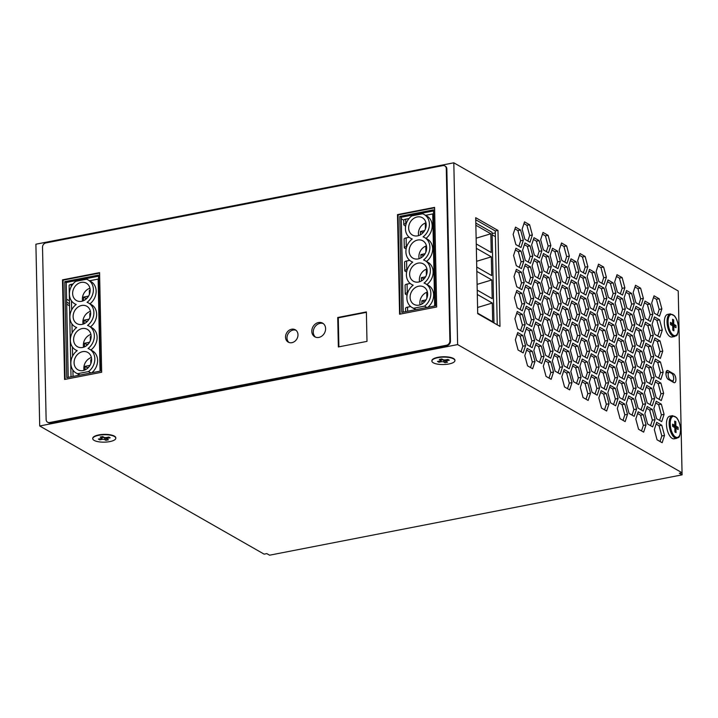 <?xml version="1.0" encoding="UTF-8"?>
<svg xmlns="http://www.w3.org/2000/svg" width="718" height="718" viewBox="0 0 718 718"><rect width="100%" height="100%" fill="white"/><g stroke="black" fill="none" stroke-linecap="round" stroke-linejoin="round"><path stroke-width="1.08" d="M675.8 421.699L674.696 421.071L674.785 425.433L672.578 424.176L672.622 426.357L674.83 427.614L674.929 431.976L676.033 432.613L675.934 428.242L678.151 429.508L678.097 427.327L675.889 426.061L675.8 421.699L674.714 421.915M673.672 319.905L672.56 319.277L672.658 323.639L670.441 322.373L670.495 324.554L672.703 325.819L672.793 330.181L673.897 330.81L673.807 326.448L676.015 327.713L675.97 325.532L673.762 324.267L673.672 319.905L672.578 320.12M109.809 441.597A11.524 3.716 178.8 0 0 115.804 438.204A11.524 3.716 178.8 0 0 104.209 434.731A11.524 3.716 178.8 0 0 92.766 438.68A11.524 3.716 178.8 0 0 109.809 441.597M101.409 437.765L100.17 437.056L102.701 436.571L103.939 437.28A1.921 0.619 178.8 0 0 106.542 437.477L108.822 437.029L110.204 437.818L107.924 438.258A1.921 0.619 178.8 0 0 106.928 438.833A1.921 0.619 178.8 0 0 107.162 439.12L108.4 439.829L105.878 440.322L104.631 439.604A1.921 0.619 178.8 0 0 102.028 439.407L99.757 439.856L98.375 439.066L100.646 438.626A1.921 0.619 178.8 0 0 101.651 438.061A1.921 0.619 178.8 0 0 101.409 437.765L101.391 436.822M448.929 363.981A11.524 3.716 178.8 0 0 454.925 360.589A11.524 3.716 178.8 0 0 443.329 357.115A11.524 3.716 178.8 0 0 431.886 361.073A11.524 3.716 178.8 0 0 448.929 363.981M440.529 360.158L439.29 359.449L441.821 358.955L443.06 359.664A1.921 0.619 178.8 0 0 445.663 359.862L447.942 359.422L449.324 360.203L447.045 360.651A1.921 0.619 178.8 0 0 446.049 361.217A1.921 0.619 178.8 0 0 446.282 361.504L447.52 362.213L444.998 362.707L443.751 361.998A1.921 0.619 178.8 0 0 441.148 361.8L438.877 362.24L437.495 361.45L439.766 361.01A1.921 0.619 178.8 0 0 440.771 360.445A1.921 0.619 178.8 0 0 440.529 360.158L440.511 359.206M453.812 162.806L457.626 344.586L682.037 472.749L678.223 290.969L453.812 162.806L35.9 244.201L39.705 425.98L264.116 554.143L266.818 553.614L269.582 555.193L682.1 474.849L678.268 293.052M66.702 304.181L69.538 305.796M674.758 336.482L672.066 337.011A11.524 5.161 -101 0 1 664.787 326.69A11.524 5.161 -101 0 1 667.659 314.394L670.352 313.865A11.524 5.161 -101 0 0 667.489 326.16A11.524 5.161 -101 0 0 674.758 336.482C676.203 334.651 677.28 338.663 678.483 328.099C678.241 323.028 676.894 318.936 674.453 315.812L670.352 313.865M676.894 438.285L674.193 438.806A11.524 5.161 -101 0 1 666.923 428.484A11.524 5.161 -101 0 1 669.786 416.189L672.488 415.659A11.524 5.161 -101 0 0 669.616 427.955A11.524 5.161 -101 0 0 676.894 438.285C678.339 436.445 679.416 440.466 680.61 429.902C680.368 424.832 679.031 420.73 676.58 417.607L672.488 415.659M668.072 370.659A4.613 2.064 -101 0 0 667.282 370.497A4.613 2.064 -101 0 0 666.008 374.581A4.613 2.064 -101 0 0 668.261 379.382L673.78 382.541A4.613 2.064 -101 0 0 674.57 382.703A4.613 2.064 -101 0 0 675.844 378.619A4.613 2.064 -101 0 0 673.592 373.809L668.072 370.659L666.609 370.946M586.453 319.734L581.356 316.826L578.986 324.096L581.724 334.274L586.821 337.191L589.191 329.921L586.453 319.734L583.761 320.264L580.79 318.568M585.574 277.561L580.467 274.653L578.107 281.923L580.835 292.1L585.942 295.017L588.302 287.747L585.574 277.561L582.872 278.09L579.902 276.394M568.835 351.344L563.738 348.427L561.368 355.697L564.106 365.884L569.203 368.792L571.573 361.522L568.835 351.344L566.143 351.865L563.172 350.169M585.134 256.479L580.027 253.562L577.658 260.831L580.395 271.018L585.493 273.926L587.862 266.656L585.134 256.479L582.433 256.999L579.462 255.303M605.4 351.389L600.302 348.472L597.932 355.742L600.661 365.929L605.768 368.837L608.137 361.576L605.4 351.389L602.707 351.919L599.727 350.213M604.52 309.216L599.413 306.308L597.044 313.569L599.781 323.755L604.879 326.672L607.249 319.402L604.52 309.216L601.819 309.745L598.848 308.049M603.632 267.042L598.534 264.134L596.164 271.395L598.893 281.582L604 284.499L606.369 277.229L603.632 267.042L600.939 267.572L597.959 265.875M587.342 361.908L582.235 359L579.866 366.261L582.603 376.447L587.701 379.364L590.07 372.095L587.342 361.908L584.64 362.437L581.67 360.741M548.13 235.342L543.023 232.435L540.654 239.704L543.391 249.882L548.489 252.799L550.859 245.529L548.13 235.342L545.429 235.872L542.458 234.176M549.01 277.516L543.912 274.608L541.543 281.878L544.271 292.055L549.378 294.972L551.747 287.703L549.01 277.516L546.317 278.046L543.346 276.349M531.392 309.126L526.294 306.209L523.925 313.479L526.653 323.665L531.76 326.573L534.129 319.304L531.392 309.126L528.699 309.646L525.72 307.95M530.512 266.952L525.405 264.036L523.036 271.305L525.773 281.492L530.871 284.4L533.241 277.139L530.512 266.952L527.811 267.482L524.84 265.777M549.898 319.689L544.791 316.782L542.422 324.042L545.159 334.229L550.257 337.146L552.627 329.876L549.898 319.689L547.197 320.219L544.226 318.523M550.778 361.863L545.68 358.946L543.311 366.216L546.039 376.403L551.146 379.31L553.515 372.05L550.778 361.863L548.085 362.393L545.106 360.687M567.067 266.997L561.97 264.08L559.6 271.35L562.338 281.537L567.435 284.454L569.805 277.184L567.067 266.997L564.375 267.527L561.404 265.822M567.956 309.171L562.849 306.254L560.489 313.524L563.217 323.71L568.324 326.618L570.684 319.357L567.956 309.171L565.254 309.7L562.284 307.995M661.35 404.171L656.243 401.263L653.874 408.533L656.611 418.711L661.709 421.628L664.078 414.358L661.35 404.171L658.648 404.701L655.678 403.004M660.461 361.998L655.363 359.09L652.994 366.359L655.722 376.537L660.829 379.454L663.199 372.184L660.461 361.998L657.769 362.527L654.798 360.831M659.582 319.833L654.475 316.916L652.106 324.186L654.843 334.364L659.941 337.281L662.31 330.011L659.582 319.833L656.88 320.354L653.91 318.657M641.075 309.261L635.977 306.353L633.608 313.622L636.345 323.8L641.443 326.717L643.813 319.447L641.075 309.261L638.383 309.79L635.412 308.094M641.964 351.434L636.857 348.526L634.488 355.787L637.225 365.974L642.323 368.89L644.692 361.621L641.964 351.434L639.262 351.964L636.292 350.267M643.283 414.699L638.185 411.782L635.816 419.052L638.553 429.229L643.651 432.146L646.02 424.876L643.283 414.699L640.591 415.219L637.62 413.523M642.404 372.525L637.297 369.608L634.936 376.878L637.665 387.056L642.772 389.973L645.141 382.703L642.404 372.525L639.711 373.046L636.731 371.35M622.578 298.697L617.471 295.78L615.111 303.05L617.839 313.236L622.946 316.144L625.306 308.884L622.578 298.697L619.876 299.226L616.906 297.521M606.279 393.563L601.181 390.646L598.812 397.916L601.549 408.102L606.647 411.01L609.017 403.74L606.279 393.563L603.587 394.083L600.616 392.387M623.897 361.953L618.799 359.045L616.43 366.315L619.167 376.492L624.265 379.409L626.635 372.139L623.897 361.953L621.205 362.482L618.234 360.786M624.786 404.126L619.679 401.218L617.318 408.479L620.047 418.666L625.154 421.583L627.514 414.313L624.786 404.126L622.084 404.656L619.113 402.96M529.624 224.779L524.526 221.862L522.157 229.132L524.894 239.318L529.992 242.226L532.361 234.965L529.624 224.779L526.931 225.308L523.96 223.603M541.318 346.04L536.211 343.132L533.842 350.402L536.579 360.58L541.677 363.496L544.047 356.227L541.318 346.04L538.617 346.57L535.646 344.873M558.048 272.266L552.95 269.349L550.58 276.618L553.318 286.805L558.416 289.713L560.785 282.443L558.048 272.266L555.355 272.786L552.384 271.09M558.936 314.439L553.829 311.522L551.46 318.792L554.197 328.97L559.295 331.887L561.664 324.617L558.936 314.439L556.235 314.96L553.264 313.263M559.816 356.613L554.718 353.696L552.348 360.966L555.077 371.143L560.184 374.06L562.553 366.79L559.816 356.613L557.123 357.133L554.152 355.437M539.99 282.784L534.892 279.867L532.523 287.137L535.251 297.324L540.358 300.232L542.727 292.962L539.99 282.784L537.297 283.305L534.318 281.609M539.11 240.611L534.004 237.694L531.634 244.964L534.371 255.15L539.469 258.058L541.839 250.797L539.11 240.611L536.409 241.14L533.438 239.435M522.372 314.394L517.274 311.477L514.905 318.747L517.633 328.925L522.74 331.842L525.109 324.572L522.372 314.394L519.679 314.915L516.7 313.219M521.492 272.221L516.386 269.304L514.016 276.574L516.754 286.751L521.851 289.668L524.221 282.398L521.492 272.221L518.791 272.741L515.82 271.045M613.998 325.048L608.891 322.131L606.53 329.4L609.259 339.587L614.366 342.495L616.735 335.234L613.998 325.048L611.305 325.577L608.325 323.872M613.118 282.874L608.011 279.966L605.642 287.227L608.379 297.414L613.477 300.33L615.847 293.061L613.118 282.874L610.417 283.404L607.446 281.707M596.38 356.658L591.273 353.741L588.913 361.01L591.641 371.188L596.748 374.105L599.108 366.835L596.38 356.658L593.678 357.178L590.708 355.482M595.491 314.484L590.393 311.567L588.024 318.837L590.761 329.024L595.859 331.931L598.229 324.662L595.491 314.484L592.799 315.005L589.828 313.308M576.554 282.829L571.447 279.912L569.078 287.182L571.815 297.369L576.922 300.277L579.282 293.016L576.554 282.829L573.853 283.359L570.882 281.653M577.434 325.003L572.336 322.086L569.966 329.356L572.695 339.542L577.802 342.45L580.171 335.189L577.434 325.003L574.741 325.532L571.77 323.827M578.322 367.176L573.215 364.259L570.846 371.529L573.583 381.716L578.681 384.624L581.05 377.354L578.322 367.176L575.621 367.697L572.65 366M595.051 293.393L589.954 290.485L587.584 297.755L590.322 307.932L595.419 310.849L597.789 303.579L595.051 293.393L592.359 293.922L589.388 292.226M633.384 377.785L628.277 374.877L625.916 382.147L628.645 392.324L633.752 395.241L636.112 387.971L633.384 377.785L630.682 378.314L627.712 376.618M632.495 335.611L627.397 332.703L625.028 339.973L627.765 350.151L632.863 353.068L635.233 345.798L632.495 335.611L629.803 336.141L626.832 334.444M631.616 293.438L626.518 290.53L624.148 297.799L626.877 307.977L631.984 310.894L634.353 303.624L631.616 293.438L628.923 293.967L625.943 292.271M614.877 367.221L609.779 364.304L607.41 371.574L610.147 381.761L615.245 384.668L617.615 377.408L614.877 367.221L612.185 367.751L609.214 366.045M650.562 325.092L645.455 322.185L643.086 329.445L645.823 339.632L650.921 342.549L653.29 335.279L650.562 325.092L647.86 325.622L644.89 323.926M651.441 367.266L646.344 364.358L643.974 371.619L646.703 381.805L651.809 384.722L654.179 377.453L651.441 367.266L648.749 367.796L645.769 366.09M652.321 409.439L647.223 406.523L644.854 413.792L647.591 423.979L652.689 426.887L655.058 419.626L652.321 409.439L649.628 409.969L646.658 408.264M520.604 230.047L515.506 227.13L513.137 234.4L515.865 244.587L520.972 247.495L523.341 240.225L520.604 230.047L517.911 230.568L514.941 228.871M499.988 326.394L497.978 230.415L475.702 217.689L477.712 313.667L499.988 326.394M521.044 251.129L515.946 248.222L513.576 255.482L516.314 265.669L521.412 268.586L523.781 261.316L521.044 251.129L518.351 251.659L515.38 249.963M651.881 388.357L646.783 385.44L644.414 392.71L647.151 402.888L652.249 405.805L654.619 398.535L651.881 388.357L649.189 388.878L646.218 387.181M651.002 346.184L645.895 343.267L643.534 350.537L646.263 360.714L651.37 363.631L653.73 356.361L651.002 346.184L648.3 346.704L645.329 345.008M650.113 304.01L645.015 301.093L642.646 308.363L645.383 318.55L650.481 321.458L652.85 314.188L650.113 304.01L647.421 304.531L644.45 302.834M615.326 388.303L610.219 385.395L607.85 392.665L610.587 402.843L615.685 405.76L618.054 398.49L615.326 388.303L612.625 388.833L609.654 387.137M632.055 314.529L626.958 311.612L624.588 318.882L627.317 329.068L632.423 331.976L634.793 324.707L632.055 314.529L629.363 315.049L626.392 313.353M632.944 356.702L627.837 353.786L625.468 361.055L628.205 371.242L633.303 374.15L635.672 366.88L632.944 356.702L630.242 357.223L627.272 355.527M633.823 398.876L628.726 395.959L626.356 403.229L629.085 413.415L634.191 416.323L636.561 409.054L633.823 398.876L631.131 399.396L628.151 397.7M594.612 272.31L589.514 269.394L587.144 276.663L589.873 286.85L594.98 289.758L597.349 282.488L594.612 272.31L591.919 272.831L588.94 271.135M577.873 346.085L572.776 343.177L570.406 350.447L573.144 360.624L578.241 363.541L580.611 356.272L577.873 346.085L575.181 346.614L572.21 344.918M576.994 303.92L571.896 301.004L569.527 308.273L572.255 318.451L577.362 321.368L579.731 314.098L576.994 303.92L574.301 304.441L571.322 302.745M576.114 261.747L571.007 258.83L568.638 266.1L571.375 276.277L576.473 279.194L578.843 271.925L576.114 261.747L573.413 262.267L570.442 260.571M595.94 335.566L590.833 332.658L588.464 339.928L591.201 350.106L596.299 353.023L598.668 345.753L595.94 335.566L593.239 336.096L590.268 334.4M596.82 377.74L591.722 374.832L589.352 382.093L592.081 392.279L597.188 395.196L599.557 387.926L596.82 377.74L594.127 378.269L591.147 376.573M613.558 303.965L608.451 301.048L606.082 308.318L608.819 318.496L613.917 321.413L616.286 314.143L613.558 303.965L610.856 304.486L607.886 302.79M614.437 346.139L609.34 343.222L606.97 350.492L609.699 360.669L614.805 363.586L617.175 356.316L614.437 346.139L611.745 346.659L608.765 344.963M521.932 293.303L516.825 290.395L514.465 297.656L517.193 307.842L522.3 310.759L524.661 303.49L521.932 293.303L519.231 293.833L516.26 292.127M522.812 335.477L517.714 332.56L515.345 339.829L518.082 350.016L523.18 352.924L525.549 345.663L522.812 335.477L520.119 336.006L517.148 334.301M539.55 261.702L534.443 258.785L532.083 266.055L534.811 276.233L539.918 279.149L542.278 271.88L539.55 261.702L536.849 262.223L533.878 260.526M540.43 303.867L535.332 300.959L532.962 308.228L535.7 318.406L540.798 321.323L543.167 314.053L540.43 303.867L537.737 304.396L534.766 302.7M559.376 335.521L554.278 332.613L551.909 339.874L554.637 350.061L559.744 352.978L562.113 345.708L559.376 335.521L556.683 336.051L553.704 334.355M558.496 293.348L553.39 290.44L551.02 297.701L553.757 307.887L558.855 310.804L561.225 303.534L558.496 293.348L555.795 293.877L552.824 292.181M557.608 251.174L552.51 248.266L550.141 255.536L552.869 265.714L557.976 268.631L560.345 261.361L557.608 251.174L554.915 251.704L551.936 250.008M540.878 324.958L535.772 322.041L533.402 329.311L536.14 339.497L541.237 342.405L543.607 335.135L540.878 324.958L538.177 325.478L535.206 323.782M530.063 245.87L524.966 242.953L522.596 250.223L525.334 260.401L530.431 263.318L532.801 256.048L530.063 245.87L527.371 246.391L524.4 244.694M624.346 383.044L619.239 380.127L616.87 387.397L619.607 397.584L624.705 400.491L627.074 393.222L624.346 383.044L621.644 383.565L618.674 381.868M623.457 340.87L618.36 337.954L615.99 345.223L618.728 355.41L623.825 358.318L626.195 351.048L623.457 340.87L620.765 341.391L617.794 339.695M622.138 277.615L617.031 274.698L614.662 281.968L617.399 292.145L622.497 295.062L624.866 287.792L622.138 277.615L619.437 278.135L616.466 276.439M623.018 319.779L617.92 316.871L615.55 324.141L618.279 334.319L623.386 337.236L625.755 329.966L623.018 319.779L620.325 320.309L617.345 318.613M642.843 393.608L637.746 390.691L635.376 397.96L638.105 408.147L643.211 411.055L645.581 403.794L642.843 393.608L640.151 394.137L637.171 392.432M659.142 298.742L654.035 295.825L651.666 303.095L654.403 313.281L659.501 316.189L661.87 308.928L659.142 298.742L656.44 299.271L653.47 297.566M641.515 330.352L636.417 327.435L634.048 334.705L636.785 344.882L641.883 347.799L644.252 340.529L641.515 330.352L638.823 330.872L635.852 329.176M640.635 288.178L635.538 285.261L633.168 292.531L635.897 302.718L641.003 305.626L643.373 298.356L640.635 288.178L637.943 288.699L634.963 287.003M660.021 340.915L654.924 337.998L652.554 345.268L655.283 355.455L660.389 358.363L662.759 351.102L660.021 340.915L657.329 341.445L654.349 339.74M660.901 383.089L655.803 380.172L653.434 387.442L656.171 397.628L661.269 400.536L663.638 393.267L660.901 383.089L658.209 383.609L655.238 381.913M661.79 425.262L656.683 422.346L654.322 429.615L657.051 439.802L662.158 442.71L664.518 435.44L661.79 425.262L659.088 425.783L656.117 424.087M567.516 288.089L562.409 285.172L560.04 292.441L562.777 302.619L567.875 305.536L570.245 298.266L567.516 288.089L564.815 288.609L561.844 286.913M566.628 245.915L561.53 242.998L559.16 250.268L561.889 260.446L566.996 263.362L569.365 256.093L566.628 245.915L563.935 246.436L560.964 244.739M550.338 340.781L545.231 337.864L542.871 345.134L545.599 355.311L550.706 358.228L553.066 350.958L550.338 340.781L547.637 341.301L544.666 339.605M549.45 298.607L544.352 295.69L541.982 302.96L544.72 313.138L549.817 316.055L552.187 308.785L549.45 298.607L546.757 299.128L543.786 297.431M530.952 288.035L525.845 285.127L523.485 292.397L526.213 302.574L531.32 305.491L533.689 298.221L530.952 288.035L528.26 288.564L525.28 286.868M531.832 330.208L526.734 327.3L524.364 334.57L527.102 344.748L532.2 347.665L534.569 340.395L531.832 330.208L529.139 330.738L526.168 329.041M548.57 256.434L543.472 253.517L541.103 260.787L543.831 270.973L548.938 273.881L551.307 266.611L548.57 256.434L545.877 256.954L542.898 255.258M532.28 351.299L527.174 348.383L524.804 355.652L527.542 365.839L532.639 368.747L535.009 361.477L532.28 351.299L529.579 351.82L526.608 350.124M587.782 382.999L582.684 380.082L580.315 387.352L583.043 397.53L588.15 400.447L590.519 393.177L587.782 382.999L585.089 383.52L582.11 381.823M604.071 288.133L598.974 285.217L596.604 292.486L599.342 302.664L604.439 305.581L606.809 298.311L604.071 288.133L601.379 288.654L598.408 286.958M604.96 330.307L599.853 327.39L597.484 334.66L600.221 344.837L605.328 347.754L607.688 340.485L604.96 330.307L602.258 330.827L599.288 329.131M605.839 372.48L600.742 369.564L598.372 376.833L601.101 387.011L606.207 389.928L608.577 382.658L605.839 372.48L603.147 373.001L600.176 371.305M569.275 372.427L564.177 369.519L561.808 376.788L564.545 386.966L569.643 389.883L572.013 382.613L569.275 372.427L566.583 372.956L563.612 371.26M568.396 330.253L563.298 327.345L560.929 334.615L563.657 344.793L568.764 347.709L571.133 340.44L568.396 330.253L565.703 330.783L562.724 329.086M586.014 298.652L580.916 295.735L578.546 303.005L581.275 313.192L586.382 316.099L588.751 308.83L586.014 298.652L583.321 299.173L580.341 297.476M586.902 340.826L581.795 337.909L579.426 345.178L582.163 355.365L587.261 358.273L589.631 351.003L586.902 340.826L584.201 341.346L581.23 339.65M115.786 438.016A11.524 3.716 178.8 0 0 115.795 437.836A11.524 3.716 178.8 0 0 104.2 434.372A11.524 3.716 178.8 0 0 92.757 438.321A11.524 3.716 178.8 0 0 92.775 438.501M454.907 360.409A11.524 3.716 178.8 0 0 454.916 360.23A11.524 3.716 178.8 0 0 443.32 356.756A11.524 3.716 178.8 0 0 431.877 360.705A11.524 3.716 178.8 0 0 431.895 360.894M682.037 472.749L679.336 473.27L682.1 474.849M457.626 344.586L39.705 425.98M91.796 372.759A13.678 11.398 -60.3 0 0 92.389 350.815L89.624 349.235A13.678 11.398 -60.3 0 0 88.036 348.508A13.678 11.398 -60.3 0 0 89.149 326.151A13.678 11.398 -60.3 0 0 87.551 325.425A13.678 11.398 -60.3 0 0 88.664 303.059A13.678 11.398 -60.3 0 0 87.066 302.332A13.678 11.398 -60.3 0 0 88.179 279.975A13.678 11.398 -60.3 0 0 86.546 279.239L75.758 281.339A13.678 11.398 -60.3 0 0 74.618 303.723A13.678 11.398 -60.3 0 0 76.207 304.45A13.678 11.398 -60.3 0 0 75.103 326.807A13.678 11.398 -60.3 0 0 76.691 327.534A13.678 11.398 -60.3 0 0 75.578 349.899A13.678 11.398 -60.3 0 0 77.176 350.626A13.678 11.398 -60.3 0 0 76.063 372.983A13.678 11.398 -60.3 0 0 77.625 373.692L88.547 371.565L90.935 372.929M98.554 279.024A3.841 1.239 178.8 0 0 98.142 279.096L89.562 280.765M89.965 303.804A13.678 11.398 -60.3 0 0 90.935 281.555L88.179 279.975M90.45 326.896A13.678 11.398 -60.3 0 0 91.419 304.638L88.664 303.059M90.935 349.98A13.678 11.398 -60.3 0 0 91.904 327.722L89.149 326.151M407.644 311.244L407.555 307.169L409.987 306.694L409.969 305.895M412.087 307.537A13.678 11.398 -60.3 0 0 413.649 308.246L424.571 306.119A13.678 11.398 -60.3 0 0 425.648 283.789A13.678 11.398 -60.3 0 0 424.051 283.063A13.678 11.398 -60.3 0 0 425.164 260.697A13.678 11.398 -60.3 0 0 423.566 259.979A13.678 11.398 -60.3 0 0 424.679 237.613A13.678 11.398 -60.3 0 0 423.081 236.886A13.678 11.398 -60.3 0 0 424.194 214.529A13.678 11.398 -60.3 0 0 422.57 213.793L411.782 215.894A13.678 11.398 -60.3 0 0 410.633 238.277A13.678 11.398 -60.3 0 0 412.231 239.004A13.678 11.398 -60.3 0 0 411.118 261.361A13.678 11.398 -60.3 0 0 412.715 262.088A13.678 11.398 -60.3 0 0 411.602 284.445A13.678 11.398 -60.3 0 0 413.2 285.172A13.678 11.398 -60.3 0 0 412.087 307.537L414.851 309.108A13.678 11.398 -60.3 0 0 415.91 309.637M407.734 292.72L407.259 292.809L407.07 284.086L409.502 283.61L409.484 282.802M407.25 269.627L406.774 269.726L406.585 261.002L409.018 260.526L409 259.719M406.28 223.46L405.805 223.549L405.715 219.187A3.841 1.239 178.8 0 0 403.713 220.318L403.803 224.68A3.841 1.239 -1.2 0 1 405.805 223.549M409.027 218.541L405.715 219.187M405.589 226.215L404.126 225.165A3.841 1.239 -1.2 0 1 403.803 224.68M407.555 307.169A3.841 1.239 178.8 0 0 405.553 308.3L405.625 311.639M407.097 295.116L405.284 294.084A3.841 1.239 -1.2 0 1 405.257 293.94A3.841 1.239 -1.2 0 1 407.259 292.809M407.07 284.086A3.841 1.239 178.8 0 0 405.078 285.217A3.841 1.239 178.8 0 0 405.105 285.36M406.612 272.032L404.799 271A3.841 1.239 -1.2 0 1 404.772 270.857A3.841 1.239 -1.2 0 1 406.774 269.726M406.585 261.002A3.841 1.239 178.8 0 0 404.593 262.133A3.841 1.239 178.8 0 0 404.62 262.276M406.765 246.543L406.289 246.642L406.11 237.909L408.533 237.443L408.515 236.635M64.773 281.653L98.474 275.093L100.484 371.071L66.783 377.632L64.773 281.653L66.244 282.497L98.501 276.215M397.503 214.601L399.585 314.215L436.661 306.99L434.578 207.376L397.503 214.601L398.05 214.915L400.132 314.107M366.997 341.373L366.377 311.926L337.729 317.5L338.349 346.947L366.997 341.373M318.55 322.517A7.871 6.57 119.7 0 1 322.606 323.136A7.871 6.57 119.7 0 1 324.401 333.224A7.871 6.57 119.7 0 1 314.798 336.805A7.871 6.57 119.7 0 1 312.079 328.97A7.871 6.57 119.7 0 1 318.55 322.517M291.616 329.221A7.108 5.923 119.7 0 1 295.277 329.777A7.108 5.923 119.7 0 1 296.902 338.887A7.108 5.923 119.7 0 1 288.232 342.118A7.108 5.923 119.7 0 1 285.773 335.046A7.108 5.923 119.7 0 1 291.616 329.221M444.819 165.912A3.841 3.204 119.7 0 0 442.835 165.616L45.817 242.944A3.841 3.204 119.7 0 0 42.524 247.234L46.131 419.563A3.841 3.204 119.7 0 0 47.603 422.238A3.841 3.204 119.7 0 0 49.578 422.543L446.596 345.214A3.841 3.204 119.7 0 0 449.89 340.924L446.282 168.595L446.838 168.909A3.841 3.204 -60.3 0 0 445.366 166.235L444.819 165.912A3.841 3.204 119.7 0 1 446.282 168.595M101.66 372.247L99.569 272.625L62.493 279.849L64.584 379.463L101.66 372.247M68.228 377.354L66.244 282.497M69.493 303.714L66.657 302.09M399.773 216.405L433.484 209.844L435.494 305.823L401.784 312.384L399.773 216.405L401.227 217.24L433.501 210.948M403.22 312.106L401.227 217.24M475.747 219.78L495.276 230.936L497.978 230.415M47.603 422.238L48.151 422.561A3.841 3.204 -60.3 0 0 50.134 422.857L447.152 345.529A3.841 3.204 -60.3 0 0 450.446 341.238L446.838 168.909M295.978 330.262A7.108 5.923 -60.3 0 0 293.088 330.065A7.108 5.923 -60.3 0 0 287.388 335.396A7.108 5.923 -60.3 0 0 289.004 342.477M323.306 323.612A7.871 6.57 -60.3 0 0 320.022 323.36A7.871 6.57 -60.3 0 0 313.694 329.32A7.871 6.57 -60.3 0 0 315.57 337.173M337.729 317.5L338.286 317.814L338.887 346.848M366.386 312.348L338.286 317.814M434.587 207.798L398.05 214.915M401.263 218.766L403.731 220.184M492.108 233.565L495.321 232.946M497.242 324.823L495.276 230.936M66.594 299.182L69.431 300.797M62.493 279.849L63.049 280.164L65.123 379.355M99.578 273.046L63.049 280.164M425.989 238.358A13.678 11.398 -60.3 0 0 426.959 216.109L424.194 214.529M426.474 261.442A13.678 11.398 -60.3 0 0 427.443 239.193L424.679 237.613M426.95 284.534A13.678 11.398 -60.3 0 0 427.928 262.276L425.164 260.697M427.82 307.313A13.678 11.398 -60.3 0 0 428.413 285.36L425.648 283.789M433.564 213.802A3.841 1.239 178.8 0 0 432.739 213.928L425.586 215.319M406.128 248.949L404.315 247.916A3.841 1.239 -1.2 0 1 404.288 247.773A3.841 1.239 -1.2 0 1 406.289 246.642M406.11 237.909A3.841 1.239 178.8 0 0 404.108 239.04A3.841 1.239 178.8 0 0 404.135 239.184M495.402 236.671L492.135 234.813M493.984 322.965L492.081 232.327L475.81 223.038M476.734 267.024L491.713 275.586L491.327 256.856L476.339 248.302M477.219 290.108L492.198 298.67L491.803 279.948L476.824 271.386M477.703 313.201L492.683 321.754L492.288 303.032L477.308 294.479M476.249 243.941L491.229 252.494L490.843 233.772L475.855 225.219M424.571 306.119L426.95 307.483M413.649 308.246L416.036 309.611M476.133 238.214L490.843 233.772M477.578 307.475L492.288 303.032M477.093 284.391L491.803 279.948M476.617 261.298L491.327 256.856M419.07 305.114A9.989 8.329 -60.3 0 0 427.273 296.938A9.989 8.329 -60.3 0 0 423.817 286.985A9.989 8.329 -60.3 0 0 411.638 291.535A9.989 8.329 -60.3 0 0 413.918 304.333A9.989 8.329 -60.3 0 0 419.07 305.114M427.398 292.046A9.989 8.329 -60.3 0 0 420.093 304.845M418.585 282.03A9.989 8.329 -60.3 0 0 426.788 273.845A9.989 8.329 -60.3 0 0 423.333 263.901A9.989 8.329 -60.3 0 0 411.154 268.442A9.989 8.329 -60.3 0 0 413.433 281.25A9.989 8.329 -60.3 0 0 418.585 282.03M426.914 268.963A9.989 8.329 -60.3 0 0 419.608 281.761M418.1 258.938A9.989 8.329 -60.3 0 0 426.304 250.761A9.989 8.329 -60.3 0 0 422.857 240.817A9.989 8.329 -60.3 0 0 410.669 245.359A9.989 8.329 -60.3 0 0 412.949 258.157A9.989 8.329 -60.3 0 0 418.1 258.938M426.438 245.87A9.989 8.329 -60.3 0 0 419.124 258.677M417.616 235.854A9.989 8.329 -60.3 0 0 425.819 227.678A9.989 8.329 -60.3 0 0 422.372 217.733A9.989 8.329 -60.3 0 0 410.184 222.275A9.989 8.329 -60.3 0 0 412.464 235.073A9.989 8.329 -60.3 0 0 417.616 235.854M425.954 222.786A9.989 8.329 -60.3 0 0 418.639 235.594M426.133 223.962L425.316 224.124L425.415 228.916M424.58 230.657L420.398 231.474L420.461 234.777M427.587 293.222L426.77 293.384L426.869 298.176M426.025 299.918L421.843 300.725L421.915 304.037M427.102 270.139L426.286 270.291L426.384 275.084M425.541 276.825L421.358 277.642L421.43 280.953M426.618 247.046L425.801 247.207L425.9 252M425.065 253.741L420.883 254.558L420.945 257.87M426.178 224.617L425.316 224.124M423.126 232.632L420.398 231.474M426.663 247.701L425.801 247.207M423.611 255.716L420.883 254.558M427.147 270.785L426.286 270.291M424.096 278.799L421.358 277.642M427.632 293.868L426.77 293.384M424.58 301.892L421.843 300.725M73.003 283.987L71.109 284.364A3.841 1.239 178.8 0 0 69.108 285.495L71.028 376.806M76.063 372.983L78.827 374.563A13.678 11.398 -60.3 0 0 79.886 375.083M77.625 373.692L80.012 375.056M88.547 371.565A13.678 11.398 -60.3 0 0 89.624 349.235M72.635 293.554A9.989 8.329 -60.3 0 0 76.44 300.519A9.989 8.329 -60.3 0 0 88.628 295.978A9.989 8.329 -60.3 0 0 86.348 283.179A9.989 8.329 -60.3 0 0 77.221 284.22A9.989 8.329 -60.3 0 0 72.635 293.554M89.93 288.232A9.989 8.329 -60.3 0 0 82.39 299.128A9.989 8.329 -60.3 0 0 82.615 301.039M73.119 316.647A9.989 8.329 -60.3 0 0 76.925 323.612A9.989 8.329 -60.3 0 0 89.113 319.07A9.989 8.329 -60.3 0 0 86.833 306.263A9.989 8.329 -60.3 0 0 77.706 307.304A9.989 8.329 -60.3 0 0 73.119 316.647M90.414 311.325A9.989 8.329 -60.3 0 0 82.875 322.211A9.989 8.329 -60.3 0 0 83.1 324.123M73.604 339.731A9.989 8.329 -60.3 0 0 77.409 346.695A9.989 8.329 -60.3 0 0 89.597 342.154A9.989 8.329 -60.3 0 0 87.318 329.347A9.989 8.329 -60.3 0 0 78.19 330.388A9.989 8.329 -60.3 0 0 73.604 339.731M90.899 334.409A9.989 8.329 -60.3 0 0 83.36 345.304A9.989 8.329 -60.3 0 0 83.584 347.207M74.08 362.814A9.989 8.329 -60.3 0 0 77.894 369.779A9.989 8.329 -60.3 0 0 90.082 365.238A9.989 8.329 -60.3 0 0 87.802 352.439A9.989 8.329 -60.3 0 0 78.675 353.48A9.989 8.329 -60.3 0 0 74.08 362.814M91.383 357.492A9.989 8.329 -60.3 0 0 83.844 368.388A9.989 8.329 -60.3 0 0 84.069 370.3M88.556 296.103L83.53 297.081L83.611 300.654M90.163 290.314L89.319 290.476L89.4 294.362M89.041 319.187L84.015 320.165L84.087 323.737M90.647 313.398L89.795 313.569L89.885 317.446M89.526 342.271L84.5 343.258L84.571 346.83M91.132 336.491L90.28 336.652L90.36 340.538M90.01 365.363L84.984 366.342L85.056 369.914M91.608 359.574L90.764 359.736L90.845 363.622M90.145 290.952L89.319 290.476M87.102 298.078L85.738 298.347L83.53 297.081M85.738 298.347L85.765 299.334M91.599 360.212L90.764 359.736M88.556 367.338L87.192 367.598L84.984 366.342M87.192 367.598L87.21 368.594M91.114 337.128L90.28 336.652M88.072 344.245L86.707 344.514L84.5 343.258M86.707 344.514L86.725 345.511M90.63 314.035L89.795 313.569M87.587 321.161L86.223 321.431L84.015 320.165M86.223 321.431L86.25 322.418M523.341 240.225L520.64 240.754L517.911 230.568M518.845 246.283L520.64 240.754M523.781 261.316L521.088 261.837L518.351 251.659M519.285 267.365L521.088 261.837M655.058 419.626L652.366 420.147L649.628 409.969M650.562 425.675L652.366 420.147M654.619 398.535L651.917 399.064L649.189 388.878M650.122 404.593L651.917 399.064M654.179 377.453L651.477 377.973L648.749 367.796M649.682 383.502L651.477 377.973M653.73 356.361L651.038 356.891L648.3 346.704M649.234 362.419L651.038 356.891M653.29 335.279L650.598 335.8L647.86 325.622M648.794 341.328L650.598 335.8M652.85 314.188L650.158 314.717L647.421 304.531M648.354 320.246L650.158 314.717M617.615 377.408L614.922 377.928L612.185 367.751M613.118 383.457L614.922 377.928M618.054 398.49L615.362 399.011L612.625 388.833M613.558 404.539L615.362 399.011M634.353 303.624L631.652 304.154L628.923 293.967M629.848 309.673L631.652 304.154M634.793 324.707L632.091 325.236L629.363 315.049M630.296 330.765L632.091 325.236M635.233 345.798L632.54 346.318L629.803 336.141M630.736 351.847L632.54 346.318M635.672 366.88L632.98 367.41L630.242 357.223M631.176 372.938L632.98 367.41M636.112 387.971L633.42 388.492L630.682 378.314M631.616 394.02L633.42 388.492M636.561 409.054L633.859 409.583L631.131 399.396M632.064 415.112L633.859 409.583M597.789 303.579L595.087 304.1L592.359 293.922M593.292 309.629L595.087 304.1M597.349 282.488L594.648 283.018L591.919 272.831M592.853 288.546L594.648 283.018M581.05 377.354L578.358 377.883L575.621 367.697M576.554 383.412L578.358 377.883M580.611 356.272L577.918 356.792L575.181 346.614M576.114 362.321L577.918 356.792M580.171 335.189L577.469 335.71L574.741 325.532M575.674 341.238L577.469 335.71M579.731 314.098L577.03 314.628L574.301 304.441M575.235 320.147L577.03 314.628M579.282 293.016L576.59 293.536L573.853 283.359M574.786 299.065L576.59 293.536M578.843 271.925L576.15 272.454L573.413 262.267M574.346 277.983L576.15 272.454M598.229 324.662L595.536 325.191L592.799 315.005M593.732 330.72L595.536 325.191M598.668 345.753L595.976 346.273L593.239 336.096M594.172 351.802L595.976 346.273M599.108 366.835L596.416 367.365L593.678 357.178M594.612 372.893L596.416 367.365M599.557 387.926L596.855 388.447L594.127 378.269M595.06 393.976L596.855 388.447M615.847 293.061L613.154 293.581L610.417 283.404M611.35 299.11L613.154 293.581M616.286 314.143L613.594 314.672L610.856 304.486M611.79 320.201L613.594 314.672M616.735 335.234L614.034 335.755L611.305 325.577M612.23 341.283L614.034 335.755M617.175 356.316L614.473 356.846L611.745 346.659M612.678 362.366L614.473 356.846M524.221 282.398L521.528 282.928L518.791 272.741M519.724 288.456L521.528 282.928M524.661 303.49L521.968 304.01L519.231 293.833M520.164 309.539L521.968 304.01M525.109 324.572L522.408 325.101L519.679 314.915M520.613 330.621L522.408 325.101M525.549 345.663L522.848 346.184L520.119 336.006M521.053 351.712L522.848 346.184M541.839 250.797L539.146 251.318L536.409 241.14M537.342 256.847L539.146 251.318M542.278 271.88L539.586 272.409L536.849 262.223M537.782 277.929L539.586 272.409M542.727 292.962L540.026 293.491L537.297 283.305M538.231 299.02L540.026 293.491M543.167 314.053L540.466 314.574L537.737 304.396M538.671 320.102L540.466 314.574M562.553 366.79L559.852 367.32L557.123 357.133M558.057 372.848L559.852 367.32M562.113 345.708L559.412 346.229L556.683 336.051M557.608 351.757L559.412 346.229M561.664 324.617L558.972 325.146L556.235 314.96M557.168 330.675L558.972 325.146M561.225 303.534L558.532 304.055L555.795 293.877M556.728 309.584L558.532 304.055M560.785 282.443L558.083 282.973L555.355 272.786M556.288 288.501L558.083 282.973M560.345 261.361L557.644 261.882L554.915 251.704M555.849 267.41L557.644 261.882M544.047 356.227L541.354 356.747L538.617 346.57M539.55 362.276L541.354 356.747M543.607 335.135L540.914 335.665L538.177 325.478M539.11 341.194L540.914 335.665M532.361 234.965L529.66 235.486L526.931 225.308M527.865 241.015L529.66 235.486M532.801 256.048L530.108 256.577L527.371 246.391M528.304 262.097L530.108 256.577M627.514 414.313L624.822 414.833L622.084 404.656M623.018 420.362L624.822 414.833M627.074 393.222L624.382 393.751L621.644 383.565M622.578 399.28L624.382 393.751M626.635 372.139L623.942 372.66L621.205 362.482M622.138 378.189L623.942 372.66M626.195 351.048L623.493 351.578L620.765 341.391M621.698 357.106L623.493 351.578M609.017 403.74L606.324 404.27L603.587 394.083M604.52 409.798L606.324 404.27M624.866 287.792L622.174 288.322L619.437 278.135M620.37 293.841L622.174 288.322M625.306 308.884L622.614 309.404L619.876 299.226M620.81 314.933L622.614 309.404M625.755 329.966L623.053 330.486L620.325 320.309M621.258 336.015L623.053 330.486M645.141 382.703L642.439 383.232L639.711 373.046M640.635 388.761L642.439 383.232M645.581 403.794L642.879 404.315L640.151 394.137M641.084 409.843L642.879 404.315M646.02 424.876L643.328 425.406L640.591 415.219M641.524 430.926L643.328 425.406M661.87 308.928L659.178 309.449L656.44 299.271M657.374 314.978L659.178 309.449M644.692 361.621L642 362.141L639.262 351.964M640.196 367.67L642 362.141M644.252 340.529L641.56 341.059L638.823 330.872M639.756 346.588L641.56 341.059M643.813 319.447L641.111 319.968L638.383 309.79M639.316 325.496L641.111 319.968M643.373 298.356L640.671 298.885L637.943 288.699M638.876 304.414L640.671 298.885M662.31 330.011L659.618 330.54L656.88 320.354M657.814 336.06L659.618 330.54M662.759 351.102L660.057 351.623L657.329 341.445M658.253 357.151L660.057 351.623M663.199 372.184L660.497 372.705L657.769 362.527M658.702 378.233L660.497 372.705M663.638 393.267L660.946 393.796L658.209 383.609M659.142 399.325L660.946 393.796M664.078 414.358L661.386 414.878L658.648 404.701M659.582 420.407L661.386 414.878M664.518 435.44L661.825 435.97L659.088 425.783M660.021 441.498L661.825 435.97M570.684 319.357L567.992 319.878L565.254 309.7M566.188 325.407L567.992 319.878M570.245 298.266L567.552 298.796L564.815 288.609M565.748 304.315L567.552 298.796M569.805 277.184L567.112 277.704L564.375 267.527M565.308 283.233L567.112 277.704M569.365 256.093L566.664 256.622L563.935 246.436M564.869 262.151L566.664 256.622M553.515 372.05L550.814 372.57L548.085 362.393M549.019 378.099L550.814 372.57M553.066 350.958L550.374 351.488L547.637 341.301M548.57 357.017L550.374 351.488M552.627 329.876L549.934 330.397L547.197 320.219M548.13 335.925L549.934 330.397M552.187 308.785L549.494 309.314L546.757 299.128M547.69 314.843L549.494 309.314M533.241 277.139L530.548 277.66L527.811 267.482M528.744 283.188L530.548 277.66M533.689 298.221L530.988 298.742L528.26 288.564M529.184 304.27L530.988 298.742M534.129 319.304L531.428 319.833L528.699 309.646M529.633 325.362L531.428 319.833M534.569 340.395L531.876 340.915L529.139 330.738M530.072 346.444L531.876 340.915M551.747 287.703L549.046 288.223L546.317 278.046M547.251 293.752L549.046 288.223M551.307 266.611L548.606 267.141L545.877 256.954M546.802 272.669L548.606 267.141M550.859 245.529L548.166 246.05L545.429 235.872M546.362 251.578L548.166 246.05M535.009 361.477L532.316 362.007L529.579 351.82M530.512 367.535L532.316 362.007M590.07 372.095L587.378 372.615L584.64 362.437M585.574 378.144L587.378 372.615M590.519 393.177L587.818 393.706L585.089 383.52M586.014 399.235L587.818 393.706M606.369 277.229L603.667 277.749L600.939 267.572M601.872 283.278L603.667 277.749M606.809 298.311L604.116 298.841L601.379 288.654M602.312 304.369L604.116 298.841M607.249 319.402L604.556 319.923L601.819 309.745M602.752 325.451L604.556 319.923M607.688 340.485L604.996 341.014L602.258 330.827M603.192 346.543L604.996 341.014M608.137 361.576L605.436 362.096L602.707 351.919M603.641 367.625L605.436 362.096M608.577 382.658L605.875 383.188L603.147 373.001M604.08 388.707L605.875 383.188M587.862 266.656L585.17 267.186L582.433 256.999M583.366 272.714L585.17 267.186M572.013 382.613L569.32 383.134L566.583 372.956M567.516 388.662L569.32 383.134M571.573 361.522L568.871 362.051L566.143 351.865M567.076 367.58L568.871 362.051M571.133 340.44L568.432 340.969L565.703 330.783M566.637 346.489L568.432 340.969M588.302 287.747L585.61 288.268L582.872 278.09M583.806 293.797L585.61 288.268M588.751 308.83L586.05 309.359L583.321 299.173M584.255 314.888L586.05 309.359M589.191 329.921L586.489 330.442L583.761 320.264M584.694 335.97L586.489 330.442M589.631 351.003L586.938 351.533L584.201 341.346M585.134 357.061L586.938 351.533M667.83 372.588L666.232 371.673M669.275 372.301A3.841 1.723 -101 0 0 668.207 375.702A3.841 1.723 -101 0 0 670.082 379.705L671.922 380.755A3.841 1.723 -101 0 0 672.578 380.89A3.841 1.723 -101 0 0 673.646 377.488A3.841 1.723 -101 0 0 671.77 373.486L669.93 372.436A3.841 1.723 -101 0 0 669.275 372.301L666.573 372.83A3.841 1.723 79 0 0 665.963 373.279M672.928 382.048A4.613 2.064 79 0 0 673.197 380.45M438.877 362.24L438.851 361.19M440.762 360.05L441.112 359.978A1.921 0.619 178.8 0 1 443.715 360.176L446.04 360.678M444.998 362.707L444.963 360.885M99.757 439.856L99.73 438.806M101.642 437.666L101.992 437.594A1.921 0.619 178.8 0 1 104.595 437.792L106.919 438.294M105.878 440.322L105.842 438.501M672.658 323.639L670.477 323.683M673.807 326.448L672.721 326.663M675.97 325.532L674.283 325.855L672.075 324.599L672.057 323.755M674.301 326.735L674.283 325.855M673.762 324.267L672.075 324.599M674.785 425.433L672.604 425.478M675.934 428.242L674.848 428.458M678.097 427.327L676.419 427.659L674.211 426.393L674.193 425.55M676.437 428.529L676.419 427.659M675.889 426.061L674.211 426.393M680.52 429.786A10.752 4.82 -101 0 1 672.972 434.184A10.752 4.82 -101 0 1 672.604 416.557A10.752 4.82 -101 0 1 680.52 429.786M678.384 327.991A10.752 4.82 -101 0 1 670.836 332.389A10.752 4.82 -101 0 1 670.468 314.753A10.752 4.82 -101 0 1 678.384 327.991M100.062 371.152L98.142 279.096M449.89 340.924L450.446 341.238M446.596 345.214L447.152 345.529M49.578 422.543L50.134 422.857M434.668 305.976L432.739 213.928M73.039 376.411L72.904 370.084M72.608 356.065L72.419 346.991M72.132 332.981L71.935 323.908M71.647 309.898L71.459 300.824M71.163 286.805L71.109 284.364M673.592 373.809L672.389 374.051M671.922 380.755L670.989 380.944M670.082 379.705L669.14 379.894M441.148 361.8L441.112 359.978M443.751 361.998L443.715 360.176M447.045 360.651L447.027 359.601M102.028 439.407L101.992 437.594M104.631 439.604L104.595 437.792M107.924 438.258L107.906 437.208M405.257 293.94L405.078 285.217M404.772 270.857L404.593 262.133M404.288 247.773L404.108 239.04M410.633 238.277L412.096 239.112M411.118 261.361L412.572 262.196M411.602 284.445L413.056 285.279M74.618 303.723L76.072 304.558M75.103 326.807L76.557 327.641M75.578 349.899L77.041 350.725M672.578 380.89L671.33 381.141M440.771 360.445L440.744 359.162M446.049 361.217L446.013 359.79M101.651 438.061L101.624 436.777M106.928 438.833L106.892 437.406"/></g></svg>

